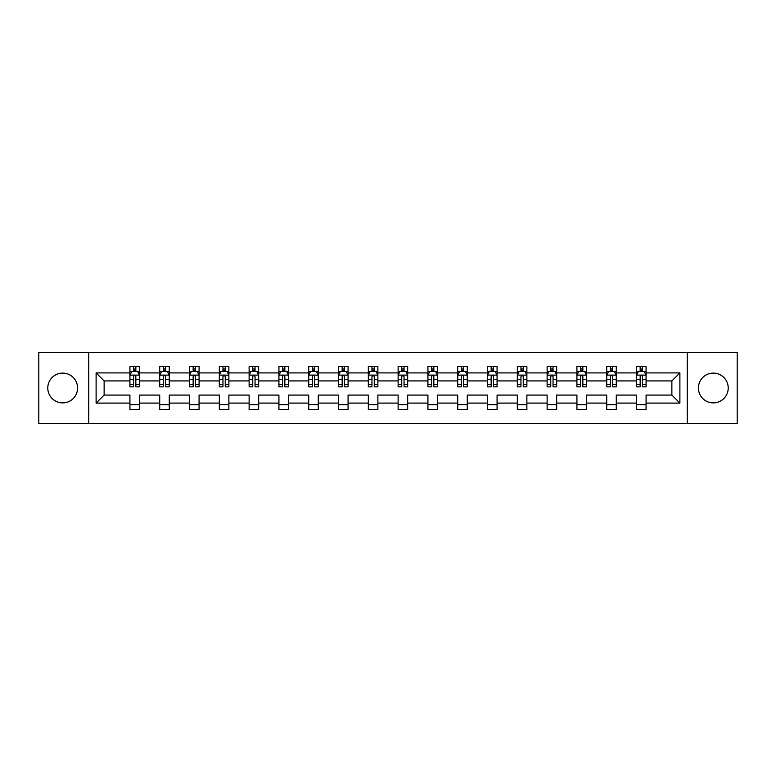 <?xml version="1.0" encoding="UTF-8"?>
<svg xmlns="http://www.w3.org/2000/svg" width="776" height="776" viewBox="0 0 776 776"><rect width="100%" height="100%" fill="white"/><g stroke="black" fill="none" stroke-linecap="round" stroke-linejoin="round"><path stroke-width="1.16" d="M713.319 373.101A14.899 14.899 0 0 0 698.419 388A14.899 14.899 0 0 0 713.319 402.899A14.899 14.899 0 0 0 728.218 388A14.899 14.899 0 0 0 713.319 373.101M62.681 373.101A14.899 14.899 0 0 0 47.782 388A14.899 14.899 0 0 0 62.681 402.899A14.899 14.899 0 0 0 77.581 388A14.899 14.899 0 0 0 62.681 373.101M687.245 352.663L38.8 352.663L38.8 423.337L737.2 423.337L737.2 352.663L687.245 352.663L687.245 423.337M646.078 403.093L646.078 395.071L671.87 395.071L679.892 403.093L646.078 403.093L646.078 409.495L636.524 409.495L636.524 403.093L616.28 403.093L616.28 409.495L606.725 409.495L606.725 403.093L586.481 403.093L586.481 409.495L576.927 409.495L576.927 403.093L556.673 403.093L556.673 409.495L547.128 409.495L547.128 403.093L526.875 403.093L526.875 409.495L517.33 409.495L517.33 403.093L497.077 403.093L497.077 409.495L487.522 409.495L487.522 403.093L467.278 403.093L467.278 409.495L457.724 409.495L457.724 403.093L437.48 403.093L437.48 409.495L427.925 409.495L427.925 403.093L407.672 403.093L407.672 409.495L398.127 409.495L398.127 403.093L377.873 403.093L377.873 409.495L368.328 409.495L368.328 403.093L348.075 403.093L348.075 409.495L338.52 409.495L338.52 403.093L318.276 403.093L318.276 409.495L308.722 409.495L308.722 403.093L288.478 403.093L288.478 409.495L278.923 409.495L278.923 403.093L258.67 403.093L258.67 409.495L249.125 409.495L249.125 403.093L228.871 403.093L228.871 409.495L219.327 409.495L219.327 403.093L199.073 403.093L199.073 409.495L189.519 409.495L189.519 403.093L169.275 403.093L169.275 409.495L159.72 409.495L159.72 403.093L139.476 403.093L139.476 409.495L129.922 409.495L129.922 403.093L96.108 403.093L96.108 372.907L129.922 372.907L129.922 366.505L139.476 366.505L139.476 372.907L159.72 372.907L159.72 366.505L169.275 366.505L169.275 372.907L189.519 372.907L189.519 366.505L199.073 366.505L199.073 372.907L219.327 372.907L219.327 366.505L228.871 366.505L228.871 372.907L249.125 372.907L249.125 366.505L258.67 366.505L258.67 372.907L278.923 372.907L278.923 366.505L288.478 366.505L288.478 372.907L308.722 372.907L308.722 366.505L318.276 366.505L318.276 372.907L338.52 372.907L338.52 366.505L348.075 366.505L348.075 372.907L368.328 372.907L368.328 366.505L377.873 366.505L377.873 372.907L398.127 372.907L398.127 366.505L407.672 366.505L407.672 372.907L427.925 372.907L427.925 366.505L437.48 366.505L437.48 372.907L457.724 372.907L457.724 366.505L467.278 366.505L467.278 372.907L487.522 372.907L487.522 366.505L497.077 366.505L497.077 372.907L517.33 372.907L517.33 366.505L526.875 366.505L526.875 372.907L547.128 372.907L547.128 366.505L556.673 366.505L556.673 372.907L576.927 372.907L576.927 366.505L586.481 366.505L586.481 372.907L606.725 372.907L606.725 366.505L616.28 366.505L616.28 372.907L636.524 372.907L636.524 366.505L646.078 366.505L646.078 372.907L679.892 372.907L679.892 403.093M88.755 423.337L88.755 352.663M636.524 372.907L636.524 380.929L616.28 380.929L616.28 372.907M616.28 403.093L616.28 395.071L636.524 395.071L636.524 403.093M606.725 372.907L606.725 380.929L586.481 380.929L586.481 372.907M586.481 403.093L586.481 395.071L606.725 395.071L606.725 403.093M576.927 372.907L576.927 380.929L556.673 380.929L556.673 372.907M556.673 403.093L556.673 395.071L576.927 395.071L576.927 403.093M547.128 372.907L547.128 380.929L526.875 380.929L526.875 372.907M526.875 403.093L526.875 395.071L547.128 395.071L547.128 403.093M517.33 372.907L517.33 380.929L497.077 380.929L497.077 372.907M497.077 403.093L497.077 395.071L517.33 395.071L517.33 403.093M487.522 372.907L487.522 380.929L467.278 380.929L467.278 372.907M467.278 403.093L467.278 395.071L487.522 395.071L487.522 403.093M457.724 372.907L457.724 380.929L437.48 380.929L437.48 372.907M437.48 403.093L437.48 395.071L457.724 395.071L457.724 403.093M427.925 372.907L427.925 380.929L407.672 380.929L407.672 372.907M407.672 403.093L407.672 395.071L427.925 395.071L427.925 403.093M398.127 372.907L398.127 380.929L377.873 380.929L377.873 372.907M377.873 403.093L377.873 395.071L398.127 395.071L398.127 403.093M368.328 372.907L368.328 380.929L348.075 380.929L348.075 372.907M348.075 403.093L348.075 395.071L368.328 395.071L368.328 403.093M338.52 372.907L338.52 380.929L318.276 380.929L318.276 372.907M318.276 403.093L318.276 395.071L338.52 395.071L338.52 403.093M308.722 372.907L308.722 380.929L288.478 380.929L288.478 372.907M288.478 403.093L288.478 395.071L308.722 395.071L308.722 403.093M278.923 372.907L278.923 380.929L258.67 380.929L258.67 372.907M258.67 403.093L258.67 395.071L278.923 395.071L278.923 403.093M249.125 372.907L249.125 380.929L228.871 380.929L228.871 372.907M228.871 403.093L228.871 395.071L249.125 395.071L249.125 403.093M219.327 372.907L219.327 380.929L199.073 380.929L199.073 372.907M199.073 403.093L199.073 395.071L219.327 395.071L219.327 403.093M189.519 372.907L189.519 380.929L169.275 380.929L169.275 372.907M169.275 403.093L169.275 395.071L189.519 395.071L189.519 403.093M159.72 372.907L159.72 380.929L139.476 380.929L139.476 372.907M139.476 403.093L139.476 395.071L159.72 395.071L159.72 403.093M129.922 372.907L129.922 380.929L104.129 380.929L104.129 395.071L129.922 395.071L129.922 403.093M96.108 372.907L104.129 380.929M671.87 395.071L671.87 380.929L646.078 380.929L646.078 372.907M640.161 371.287L642.45 371.287M610.353 371.287L612.652 371.287M580.555 371.287L582.854 371.287M550.756 371.287L553.045 371.287M520.958 371.287L523.247 371.287M491.16 371.287L493.449 371.287M461.351 371.287L463.65 371.287M431.553 371.287L433.842 371.287M401.755 371.287L404.044 371.287M371.956 371.287L374.245 371.287M342.158 371.287L344.447 371.287M312.35 371.287L314.649 371.287M282.551 371.287L284.84 371.287M252.753 371.287L255.042 371.287M222.954 371.287L225.244 371.287M193.146 371.287L195.445 371.287M163.348 371.287L165.647 371.287M133.55 371.287L135.839 371.287M129.922 404.713L139.476 404.713M159.72 404.713L169.275 404.713M189.519 404.713L199.073 404.713M219.327 404.713L228.871 404.713M249.125 404.713L258.67 404.713M278.923 404.713L288.478 404.713M308.722 404.713L318.276 404.713M338.52 404.713L348.075 404.713M368.328 404.713L377.873 404.713M398.127 404.713L407.672 404.713M427.925 404.713L437.48 404.713M457.724 404.713L467.278 404.713M487.522 404.713L497.077 404.713M517.33 404.713L526.875 404.713M547.128 404.713L556.673 404.713M576.927 404.713L586.481 404.713M606.725 404.713L616.28 404.713M636.524 404.713L646.078 404.713M104.129 395.071L96.108 403.093M679.892 372.907L671.87 380.929M135.839 368.988L133.55 368.988M131.716 371.607L129.922 371.607L129.922 366.505L133.55 366.505L133.55 371.384M129.922 384.459L129.922 386.855L133.55 386.855L133.55 384.459L129.922 384.459L129.922 380.929M139.476 380.929L139.476 386.855L135.839 386.855L135.839 376.632C135.082 375.157 134.316 375.157 133.55 376.632L133.55 384.459M137.672 371.607L139.476 371.607L139.476 366.505L135.839 366.505L135.839 371.384M139.476 375.206L137.565 371.384L131.833 371.384L129.922 375.206M165.647 368.988L163.348 368.988M161.515 371.607L159.72 371.607L159.72 366.505L163.348 366.505L163.348 371.384M159.72 384.459L159.72 386.855L163.348 386.855L163.348 384.459L159.72 384.459L159.72 380.929M169.275 380.929L169.275 386.855L165.647 386.855L165.647 376.632C164.881 375.157 164.114 375.157 163.348 376.632L163.348 384.459M167.48 371.607L169.275 371.607L169.275 366.505L165.647 366.505L165.647 371.384M169.275 375.206L167.364 371.384L161.631 371.384L159.72 375.206M195.445 368.988L193.146 368.988M191.313 371.607L189.519 371.607L189.519 366.505L193.146 366.505L193.146 371.384M189.519 384.459L189.519 386.855L193.146 386.855L193.146 384.459L189.519 384.459L189.519 380.929M199.073 380.929L199.073 386.855L195.445 386.855L195.445 376.632C194.679 375.157 193.913 375.157 193.146 376.632L193.146 384.459M197.279 371.607L199.073 371.607L199.073 366.505L195.445 366.505L195.445 371.384M199.073 375.206L197.162 371.384L191.429 371.384L189.519 375.206M225.244 368.988L222.954 368.988M221.121 371.607L219.327 371.607L219.327 366.505L222.954 366.505L222.954 371.384M219.327 384.459L219.327 386.855L222.954 386.855L222.954 384.459L219.327 384.459L219.327 380.929M228.871 380.929L228.871 386.855L225.244 386.855L225.244 376.632C224.477 375.157 223.721 375.157 222.954 376.632L222.954 384.459M227.077 371.607L228.871 371.607L228.871 366.505L225.244 366.505L225.244 371.384M228.871 375.206L226.961 371.384L221.228 371.384L219.327 375.206M255.042 368.988L252.753 368.988M250.92 371.607L249.125 371.607L249.125 366.505L252.753 366.505L252.753 371.384M249.125 384.459L249.125 386.855L252.753 386.855L252.753 384.459L249.125 384.459L249.125 380.929M258.67 380.929L258.67 386.855L255.042 386.855L255.042 376.632C254.285 375.157 253.519 375.157 252.753 376.632L252.753 384.459M256.875 371.607L258.67 371.607L258.67 366.505L255.042 366.505L255.042 371.384M258.67 375.206L256.759 371.384L251.036 371.384L249.125 375.206M284.84 368.988L282.551 368.988M280.718 371.607L278.923 371.607L278.923 366.505L282.551 366.505L282.551 371.384M278.923 384.459L278.923 386.855L282.551 386.855L282.551 384.459L278.923 384.459L278.923 380.929M288.478 380.929L288.478 386.855L284.84 386.855L284.84 376.632C284.084 375.157 283.318 375.157 282.551 376.632L282.551 384.459M286.674 371.607L288.478 371.607L288.478 366.505L284.84 366.505L284.84 371.384M288.478 375.206L286.567 371.384L280.834 371.384L278.923 375.206M314.649 368.988L312.35 368.988M310.516 371.607L308.722 371.607L308.722 366.505L312.35 366.505L312.35 371.384M308.722 384.459L308.722 386.855L312.35 386.855L312.35 384.459L308.722 384.459L308.722 380.929M318.276 380.929L318.276 386.855L314.649 386.855L314.649 376.632C313.882 375.157 313.116 375.157 312.35 376.632L312.35 384.459M316.482 371.607L318.276 371.607L318.276 366.505L314.649 366.505L314.649 371.384M318.276 375.206L316.365 371.384L310.633 371.384L308.722 375.206M344.447 368.988L342.158 368.988M340.315 371.607L338.52 371.607L338.52 366.505L342.158 366.505L342.158 371.384M338.52 384.459L338.52 386.855L342.158 386.855L342.158 384.459L338.52 384.459L338.52 380.929M348.075 380.929L348.075 386.855L344.447 386.855L344.447 376.632C343.681 375.157 342.914 375.157 342.158 376.632L342.158 384.459M346.28 371.607L348.075 371.607L348.075 366.505L344.447 366.505L344.447 371.384M348.075 375.206L346.164 371.384L340.431 371.384L338.52 375.206M374.245 368.988L371.956 368.988M370.123 371.607L368.328 371.607L368.328 366.505L371.956 366.505L371.956 371.384M368.328 384.459L368.328 386.855L371.956 386.855L371.956 384.459L368.328 384.459L368.328 380.929M377.873 380.929L377.873 386.855L374.245 386.855L374.245 376.632C373.479 375.157 372.722 375.157 371.956 376.632L371.956 384.459M376.079 371.607L377.873 371.607L377.873 366.505L374.245 366.505L374.245 371.384M377.873 375.206L375.962 371.384L370.23 371.384L368.328 375.206M404.044 368.988L401.755 368.988M399.921 371.607L398.127 371.607L398.127 366.505L401.755 366.505L401.755 371.384M398.127 384.459L398.127 386.855L401.755 386.855L401.755 384.459L398.127 384.459L398.127 380.929M407.672 380.929L407.672 386.855L404.044 386.855L404.044 376.632C403.287 375.157 402.521 375.157 401.755 376.632L401.755 384.459M405.877 371.607L407.672 371.607L407.672 366.505L404.044 366.505L404.044 371.384M407.672 375.206L405.77 371.384L400.038 371.384L398.127 375.206M433.842 368.988L431.553 368.988M429.72 371.607L427.925 371.607L427.925 366.505L431.553 366.505L431.553 371.384M427.925 384.459L427.925 386.855L431.553 386.855L431.553 384.459L427.925 384.459L427.925 380.929M437.48 380.929L437.48 386.855L433.842 386.855L433.842 376.632C433.086 375.157 432.319 375.157 431.553 376.632L431.553 384.459M435.685 371.607L437.48 371.607L437.48 366.505L433.842 366.505L433.842 371.384M437.48 375.206L435.569 371.384L429.836 371.384L427.925 375.206M463.65 368.988L461.351 368.988M459.518 371.607L457.724 371.607L457.724 366.505L461.351 366.505L461.351 371.384M457.724 384.459L457.724 386.855L461.351 386.855L461.351 384.459L457.724 384.459L457.724 380.929M467.278 380.929L467.278 386.855L463.65 386.855L463.65 376.632C462.884 375.157 462.118 375.157 461.351 376.632L461.351 384.459M465.484 371.607L467.278 371.607L467.278 366.505L463.65 366.505L463.65 371.384M467.278 375.206L465.367 371.384L459.635 371.384L457.724 375.206M493.449 368.988L491.16 368.988M489.326 371.607L487.522 371.607L487.522 366.505L491.16 366.505L491.16 371.384M487.522 384.459L487.522 386.855L491.16 386.855L491.16 384.459L487.522 384.459L487.522 380.929M497.077 380.929L497.077 386.855L493.449 386.855L493.449 376.632C492.682 375.157 491.916 375.157 491.16 376.632L491.16 384.459M495.282 371.607L497.077 371.607L497.077 366.505L493.449 366.505L493.449 371.384M497.077 375.206L495.166 371.384L489.433 371.384L487.522 375.206M523.247 368.988L520.958 368.988M519.125 371.607L517.33 371.607L517.33 366.505L520.958 366.505L520.958 371.384M517.33 384.459L517.33 386.855L520.958 386.855L520.958 384.459L517.33 384.459L517.33 380.929M526.875 380.929L526.875 386.855L523.247 386.855L523.247 376.632C522.481 375.157 521.724 375.157 520.958 376.632L520.958 384.459M525.08 371.607L526.875 371.607L526.875 366.505L523.247 366.505L523.247 371.384M526.875 375.206L524.964 371.384L519.241 371.384L517.33 375.206M553.045 368.988L550.756 368.988M548.923 371.607L547.128 371.607L547.128 366.505L550.756 366.505L550.756 371.384M547.128 384.459L547.128 386.855L550.756 386.855L550.756 384.459L547.128 384.459L547.128 380.929M556.673 380.929L556.673 386.855L553.045 386.855L553.045 376.632C552.289 375.157 551.523 375.157 550.756 376.632L550.756 384.459M554.879 371.607L556.673 371.607L556.673 366.505L553.045 366.505L553.045 371.384M556.673 375.206L554.772 371.384L549.039 371.384L547.128 375.206M582.854 368.988L580.555 368.988M578.721 371.607L576.927 371.607L576.927 366.505L580.555 366.505L580.555 371.384M576.927 384.459L576.927 386.855L580.555 386.855L580.555 384.459L576.927 384.459L576.927 380.929M586.481 380.929L586.481 386.855L582.854 386.855L582.854 376.632C582.087 375.157 581.321 375.157 580.555 376.632L580.555 384.459M584.687 371.607L586.481 371.607L586.481 366.505L582.854 366.505L582.854 371.384M586.481 375.206L584.57 371.384L578.838 371.384L576.927 375.206M612.652 368.988L610.353 368.988M608.52 371.607L606.725 371.607L606.725 366.505L610.353 366.505L610.353 371.384M606.725 384.459L606.725 386.855L610.353 386.855L610.353 384.459L606.725 384.459L606.725 380.929M616.28 380.929L616.28 386.855L612.652 386.855L612.652 376.632C611.886 375.157 611.119 375.157 610.353 376.632L610.353 384.459M614.485 371.607L616.28 371.607L616.28 366.505L612.652 366.505L612.652 371.384M616.28 375.206L614.369 371.384L608.636 371.384L606.725 375.206M642.45 368.988L640.161 368.988M638.328 371.607L636.524 371.607L636.524 366.505L640.161 366.505L640.161 371.384M636.524 384.459L636.524 386.855L640.161 386.855L640.161 384.459L636.524 384.459L636.524 380.929M646.078 380.929L646.078 386.855L642.45 386.855L642.45 376.632C641.684 375.157 640.928 375.157 640.161 376.632L640.161 384.459M644.284 371.607L646.078 371.607L646.078 366.505L642.45 366.505L642.45 371.384M646.078 375.206L644.167 371.384L638.435 371.384L636.524 375.206M139.428 375.109L129.97 375.109M139.476 384.459L135.839 384.459M133.55 379.338L129.922 379.338M139.476 379.338L135.839 379.338M135.839 370.21L133.55 370.21M169.226 375.109L159.769 375.109M169.275 384.459L165.647 384.459M163.348 379.338L159.72 379.338M169.275 379.338L165.647 379.338M165.647 370.21L163.348 370.21M199.025 375.109L189.567 375.109M199.073 384.459L195.445 384.459M193.146 379.338L189.519 379.338M199.073 379.338L195.445 379.338M195.445 370.21L193.146 370.21M228.823 375.109L219.365 375.109M228.871 384.459L225.244 384.459M222.954 379.338L219.327 379.338M228.871 379.338L225.244 379.338M225.244 370.21L222.954 370.21M258.621 375.109L249.174 375.109M258.67 384.459L255.042 384.459M252.753 379.338L249.125 379.338M258.67 379.338L255.042 379.338M255.042 370.21L252.753 370.21M288.43 375.109L278.972 375.109M288.478 384.459L284.84 384.459M282.551 379.338L278.923 379.338M288.478 379.338L284.84 379.338M284.84 370.21L282.551 370.21M318.228 375.109L308.77 375.109M318.276 384.459L314.649 384.459M312.35 379.338L308.722 379.338M318.276 379.338L314.649 379.338M314.649 370.21L312.35 370.21M348.026 375.109L338.569 375.109M348.075 384.459L344.447 384.459M342.158 379.338L338.52 379.338M348.075 379.338L344.447 379.338M344.447 370.21L342.158 370.21M377.825 375.109L368.367 375.109M377.873 384.459L374.245 384.459M371.956 379.338L368.328 379.338M377.873 379.338L374.245 379.338M374.245 370.21L371.956 370.21M407.633 375.109L398.175 375.109M407.672 384.459L404.044 384.459M401.755 379.338L398.127 379.338M407.672 379.338L404.044 379.338M404.044 370.21L401.755 370.21M437.431 375.109L427.974 375.109M437.48 384.459L433.842 384.459M431.553 379.338L427.925 379.338M437.48 379.338L433.842 379.338M433.842 370.21L431.553 370.21M467.23 375.109L457.772 375.109M467.278 384.459L463.65 384.459M461.351 379.338L457.724 379.338M467.278 379.338L463.65 379.338M463.65 370.21L461.351 370.21M497.028 375.109L487.57 375.109M497.077 384.459L493.449 384.459M491.16 379.338L487.522 379.338M497.077 379.338L493.449 379.338M493.449 370.21L491.16 370.21M526.826 375.109L517.379 375.109M526.875 384.459L523.247 384.459M520.958 379.338L517.33 379.338M526.875 379.338L523.247 379.338M523.247 370.21L520.958 370.21M556.635 375.109L547.177 375.109M556.673 384.459L553.045 384.459M550.756 379.338L547.128 379.338M556.673 379.338L553.045 379.338M553.045 370.21L550.756 370.21M586.433 375.109L576.975 375.109M586.481 384.459L582.854 384.459M580.555 379.338L576.927 379.338M586.481 379.338L582.854 379.338M582.854 370.21L580.555 370.21M616.231 375.109L606.774 375.109M616.28 384.459L612.652 384.459M610.353 379.338L606.725 379.338M616.28 379.338L612.652 379.338M612.652 370.21L610.353 370.21M646.03 375.109L636.572 375.109M646.078 384.459L642.45 384.459M640.161 379.338L636.524 379.338M646.078 379.338L642.45 379.338M642.45 370.21L640.161 370.21"/></g></svg>
